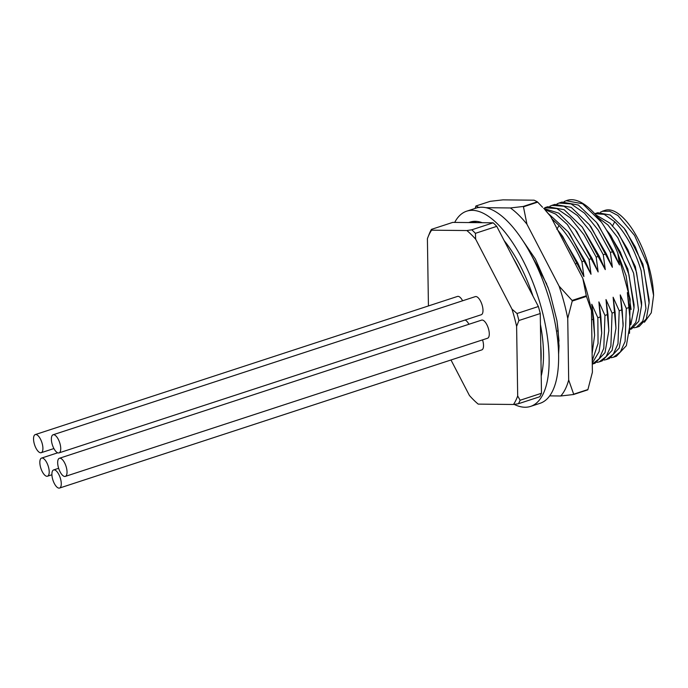 <?xml version="1.0" encoding="UTF-8"?>
<svg xmlns="http://www.w3.org/2000/svg" width="688" height="688" viewBox="0 0 688 688"><rect width="100%" height="100%" fill="white"/><g stroke="black" fill="none" stroke-linecap="round" stroke-linejoin="round"><path stroke-width="1.03" d="M600.452 212.188L602.482 211.285L609.749 211.207L617.919 215.525L634.568 235.451L647.649 265L653.6 295.479A60.484 24.252 -108.1 0 0 635.875 234.986A60.484 24.252 -108.1 0 0 605.079 210.33L602.447 211.19M644.424 322.259L651.269 312.825L653.574 295.47M649.085 302.987L649.137 299.805L642.884 264.115L625.96 230.704L624.033 228.158L635.377 247.121L644.037 269.791L649.076 303.03L646.324 318.785L639.204 326.422M641.56 305.463L641.612 302.281L635.342 266.566L618.4 233.137L616.474 230.592M633.811 327.823L636.297 327.368L642.755 321.176L645.946 308.542L641.139 270.737C634.775 249.753 625.968 233.421 614.719 221.734L604.219 214.355L594.905 213.667L597.812 212.704M597.803 212.73L610.256 215.009L624.025 228.149M634.026 307.914L634.078 304.741L627.826 269.042L610.875 235.597M629.916 329.354L635.755 322.509L638.507 309.832L633.605 273.196L617.858 237.713L607.882 224.924L597.786 217.331M631.102 309.514L626.071 275.664L618.211 254.646M606.317 229.783L608.966 233.077L620.309 252.049L628.97 274.718L634.009 307.957L630.879 324.555M595.636 214.759L610.084 223.247L616.491 230.643L627.843 249.632L636.503 272.25L641.543 305.506L638.791 321.253L631.67 328.881M582.289 227.083L605.259 269.619L603.29 254.766L606.3 253.777L612.372 267.288L610.411 252.436L613.412 251.447L619.492 264.957L617.824 253.21C613.042 241.445 607.59 231.099 601.458 222.19A81.734 32.766 -108.1 0 0 567.161 200.371L564.117 201.55M617.824 253.21L630.148 299.194L627.353 292.581L629.314 307.433L626.312 308.422L620.241 294.911L622.201 309.763L619.2 310.744L613.12 297.242L615.958 328.279M629.494 333.327L630.148 299.194M550.667 216.462A104.894 42.054 -108.1 0 0 545.335 210.253L550.667 216.462L582.805 278.365L586.305 295.78L572.072 300.441L559.086 286.122A104.894 42.054 71.9 0 1 567.738 318.406L572.235 301.069L586.468 296.408L591.456 310.649A104.894 42.054 -108.1 0 0 582.805 278.365M591.456 310.649L592.402 372.217L587.905 389.554L573.672 394.207L568.684 379.974A104.894 42.054 71.9 0 1 560.772 395.987L549.712 395.875M485.84 207.699L510.393 207.957L523.129 206.486L537.362 201.833L534.112 200.191L502.919 199.864L490.183 201.335L475.941 205.987L479.201 207.63M537.362 201.833A113.064 45.331 71.9 0 1 537.689 202.143L542.565 207.269M523.129 206.486A113.064 45.331 71.9 0 1 523.456 206.804L537.689 202.143M510.393 207.957A104.894 42.054 71.9 0 1 526.948 224.228L523.456 206.804M568.684 379.974L567.738 318.406M526.948 224.228L559.086 286.122M521.968 239.364L535.384 259.049L548.259 288.263A77.649 31.132 -108.1 0 1 550.434 294.825L556.979 320.806L559.009 341.11M586.305 295.78A113.064 45.331 71.9 0 1 586.468 296.408M587.905 389.554A113.064 45.331 71.9 0 1 587.75 389.864L573.517 394.516L560.772 395.987M475.176 208.395L475.795 206.305A113.064 45.331 71.9 0 1 475.941 205.987M572.072 300.441A113.064 45.331 71.9 0 1 572.235 301.069M556.979 320.806L558.149 330.722L556.515 331.255M540.751 275.226L542.247 274.736L548.121 287.739M575.306 263.917L577.834 263.091L583.906 276.602L581.945 261.75L584.946 260.769L591.018 274.271L589.057 259.419L592.067 258.439L598.139 271.941L596.178 257.088L599.179 256.108L605.259 269.619M591.594 319.774L593.735 319.077L591.766 304.225L597.846 317.736L600.856 316.747L598.887 301.894L604.958 315.405L607.968 314.416L605.999 299.564L612.079 313.074L615.089 312.094L613.12 297.242M558.149 330.722L559.017 346.89L558.604 354.2M528.917 250.707L542.239 274.744M546.736 284.084L528.926 250.518M450.984 359.979L469.405 395.454A99.992 40.085 71.9 0 0 478.212 404.114L513.472 404.484L518.417 403.736L539.762 396.744A102.71 41.177 -108.1 0 0 541.482 393.269L540.261 313.53A102.71 41.177 -108.1 0 0 538.377 306.513L521.874 274.718A91.272 36.593 71.9 0 0 513.265 258.146L496.753 226.352A102.71 41.177 -108.1 0 0 493.158 222.817L471.805 229.801L466.868 230.549L431.608 230.179L431.41 229.379A102.71 41.177 -108.1 0 0 429.699 232.854L427.91 237.334A99.992 40.085 71.9 0 1 431.608 230.179M431.41 229.379L452.764 222.387L468.786 222.559A91.272 36.593 71.9 0 1 477.137 222.645L493.158 222.817M530.577 406.41L540.063 403.306A102.71 41.177 -108.1 0 0 551.208 306.143A102.71 41.177 -108.1 0 0 476.182 208.068L466.696 211.173A102.71 41.177 71.9 0 1 541.714 309.247A102.71 41.177 71.9 0 1 530.577 406.41A102.71 41.177 71.9 0 1 514.151 404.381M454.699 222.413A102.71 41.177 71.9 0 1 466.696 211.173M532.994 296.15A91.272 36.593 -108.1 0 0 504.184 240.645M482.185 222.697A91.272 36.593 -108.1 0 0 470.257 222.052L468.691 222.559M541.215 376.009A91.272 36.593 -108.1 0 0 540.424 324.478M540.742 345.152A91.272 36.593 71.9 0 1 541 361.647M513.265 258.146L521.874 274.718M477.137 222.645L468.786 222.559M428.435 305.936L427.403 238.702A99.992 40.085 71.9 0 1 427.91 237.334M466.868 230.549A99.992 40.085 71.9 0 1 475.683 239.209L475.408 233.335A102.71 41.177 -108.1 0 0 471.805 229.801M475.408 233.335L496.753 226.352M475.683 239.209L512.01 309.179A99.992 40.085 71.9 0 1 516.611 326.361L518.907 320.513A102.71 41.177 -108.1 0 0 517.995 317.005A102.71 41.177 -108.1 0 0 517.023 313.504L512.01 309.179M538.377 306.513L517.023 313.504M518.907 320.513L540.261 313.53M516.611 326.361L517.686 395.961A99.992 40.085 71.9 0 1 513.472 404.484M541.482 393.269L520.128 400.253L517.686 395.961M518.417 403.736A102.71 41.177 -108.1 0 0 520.128 400.253M65.317 476.397L487.568 338.238A9.537 3.827 -108.1 0 0 488.428 328.606A9.537 3.827 -108.1 0 0 482.15 320.04A9.537 3.827 -108.1 0 0 481.634 320.118L59.383 458.277A9.537 3.827 71.9 0 1 59.899 458.199A9.537 3.827 71.9 0 1 66.177 466.765A9.537 3.827 71.9 0 1 65.317 476.397A9.537 3.827 71.9 0 1 64.801 476.474A9.537 3.827 71.9 0 1 58.523 467.909A9.537 3.827 71.9 0 1 59.383 458.277M59.555 488.059A9.537 3.827 71.9 0 1 59.03 488.136A9.537 3.827 71.9 0 1 52.761 479.57A9.537 3.827 71.9 0 1 53.621 469.93A9.537 3.827 71.9 0 1 54.137 469.852A9.537 3.827 71.9 0 1 60.406 478.418A9.537 3.827 71.9 0 1 59.555 488.059L481.806 349.9A9.537 3.827 -108.1 0 0 482.546 339.881M468.924 324.272A9.537 3.827 -108.1 0 0 465.122 320.023M462.62 300.768A9.537 3.827 -108.1 0 0 458.027 296.347A9.537 3.827 -108.1 0 0 457.511 296.425L35.26 434.584A9.537 3.827 71.9 0 1 35.776 434.506A9.537 3.827 71.9 0 1 42.054 443.072A9.537 3.827 71.9 0 1 41.194 452.704A9.537 3.827 71.9 0 1 40.678 452.781A9.537 3.827 71.9 0 1 34.4 444.216A9.537 3.827 71.9 0 1 35.26 434.584M59.013 452.893L481.273 314.734A9.537 3.827 -108.1 0 0 482.133 305.102A9.537 3.827 -108.1 0 0 475.855 296.537A9.537 3.827 -108.1 0 0 475.339 296.614L53.088 434.773A9.537 3.827 71.9 0 1 53.604 434.696A9.537 3.827 71.9 0 1 59.873 443.261A9.537 3.827 71.9 0 1 59.013 452.893A9.537 3.827 71.9 0 1 58.497 452.971A9.537 3.827 71.9 0 1 52.228 444.405A9.537 3.827 71.9 0 1 53.088 434.773M42.071 458.01A9.537 3.827 71.9 0 1 48.349 466.576A9.537 3.827 71.9 0 1 47.489 476.208A9.537 3.827 71.9 0 1 46.973 476.285A9.537 3.827 71.9 0 1 40.695 467.72A9.537 3.827 71.9 0 1 41.555 458.088A9.537 3.827 71.9 0 1 42.071 458.01M557.719 230.033L560.952 234.101L577.834 263.091M556.859 229.396L559.017 225.509L551.922 218.879M581.945 261.75C575.125 246.811 567.488 234.737 559.026 225.509M548.121 213.383L568.056 231.753L584.946 260.769M568.09 231.787L569.793 234.032L591.018 274.271M589.057 259.419L567.342 224.503L555.68 214.08L544.621 209.479M543.623 208.412L558.768 213.142L575.151 229.396L592.067 258.439M575.185 229.431L576.888 231.675L598.139 271.941M596.178 257.088L583.906 234.634L570.318 217.864L556.807 208.55L544.767 207.707L547.786 206.71M547.794 206.727L564.1 209.694L582.263 227.049L599.179 256.108M603.29 254.766L591.018 232.303L577.438 215.533L563.919 206.219L551.888 205.377L549.91 206.202M551.896 205.368L554.898 204.388L571.221 207.363L589.375 224.727L606.291 253.777M612.372 267.288L591.087 226.98M610.411 252.436L598.139 229.973L584.551 213.203L571.04 203.897L559.009 203.046L557.022 203.872M559.017 203.037L562.019 202.057L578.359 205.041L596.513 222.43L613.412 251.455M619.492 264.957L598.225 224.684M601.467 222.19L582.581 203.76L566.129 200.715M562.664 236.354L583.906 276.602M630.217 320.771L627.353 292.581M629.314 307.433L630.182 323.687L626.355 345.677L616.414 356.246L613.404 357.235L620.404 351.903L625.108 341.454L626.312 308.422M611.245 357.734L613.412 357.235M623.104 323.257L620.232 294.911M622.201 309.763L623.061 326.078L619.226 348.025L609.293 358.577L606.291 359.566L613.309 354.2L617.987 343.785L619.2 310.744M604.159 360.065L606.3 359.557M615.081 312.094L615.949 328.348L612.114 350.347L602.181 360.908L599.171 361.897M597.012 362.395L599.188 361.888L606.171 356.565L610.875 346.116L612.079 313.074M605.999 299.564L608.846 330.644M607.968 314.416L608.828 330.713L605.001 352.677L595.06 363.23L592.282 364.15M592.282 364.141L599.179 358.732L603.806 348.274L604.958 315.405M598.887 301.894L601.725 332.983M600.856 316.747L601.716 333.052L599.093 351.706L592.265 363.101M592.23 360.822L598.053 343.475L597.846 317.736M591.766 304.225L594.613 335.297M593.735 319.077L594.595 335.366L592.119 353.572M614.719 221.734L612.389 226.232M608.975 233.086L610.892 235.614M631.661 328.907L630.277 329.363M639.195 326.439L636.297 327.393M559.026 346.812L559.043 345.307M58.643 468.287L53.621 469.93M51.91 474.763L47.489 476.208M57.706 452.799L41.555 458.088M53.905 448.55L41.194 452.704M589.41 224.761L591.112 227.014M596.556 222.473L598.259 224.718M562.646 236.328L560.944 234.083M630.242 320.797L630.191 323.618M623.122 323.188L623.079 326.009"/></g></svg>

